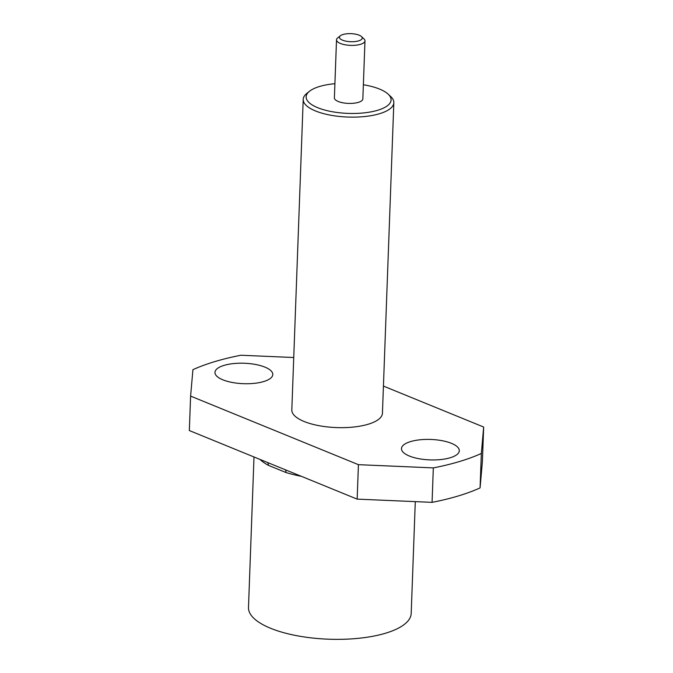 <?xml version="1.0" encoding="UTF-8"?>
<svg xmlns="http://www.w3.org/2000/svg" width="673" height="673" viewBox="0 0 673 673"><rect width="100%" height="100%" fill="white"/><g stroke="black" fill="none" stroke-linecap="round" stroke-linejoin="round"><path stroke-width="1.01" d="M433.328 467.895L432.066 502.352L357.161 499.122L189.34 430.552L190.602 396.103L358.423 464.673L433.328 467.895A178.682 63.161 2.1 0 0 481.346 453.467L483.66 427.035L383.433 386.083M483.66 427.035L482.398 461.485L480.076 487.917L481.346 453.467M432.066 502.352A178.682 63.161 2.1 0 0 480.076 487.917M293.739 357.514L240.934 355.243A178.682 63.161 2.1 0 0 192.924 369.67L190.602 396.103M264.943 367.13A28.931 10.23 2.1 0 0 233.396 363.597A28.931 10.23 2.1 0 0 214.965 372.405A28.931 10.23 2.1 0 0 222.805 379.799A28.931 10.23 2.1 0 0 254.352 383.341A28.931 10.23 2.1 0 0 272.792 374.524A28.931 10.23 2.1 0 0 264.943 367.13M451.457 443.339A28.931 10.23 2.1 0 0 419.91 439.797A28.931 10.23 2.1 0 0 401.478 448.613A28.931 10.23 2.1 0 0 409.319 456.008A28.931 10.23 2.1 0 0 440.865 459.55A28.931 10.23 2.1 0 0 459.297 450.733A28.931 10.23 2.1 0 0 451.457 443.339M303.212 99.368L291.821 409.907A45.343 16.026 2.1 0 0 336.542 427.582A45.343 16.026 2.1 0 0 382.441 413.23L393.831 102.691A45.343 16.026 -177.9 0 1 347.933 117.052A45.343 16.026 -177.9 0 1 303.212 99.368A45.343 16.026 -177.9 0 1 306.787 93.446L309.496 91.267A42.5 15.025 2.1 0 0 348.067 113.392A42.5 15.025 2.1 0 0 388.153 94.153A42.5 15.025 2.1 0 0 379.572 89.08A42.5 15.025 2.1 0 0 363.361 84.756M388.153 94.153L390.693 96.517A45.343 16.026 -177.9 0 1 393.831 102.691M334.902 83.713A42.5 15.025 2.1 0 0 309.496 91.267M336.517 39.816L334.388 97.854A14.242 5.031 2.1 0 0 348.429 103.406A14.242 5.031 2.1 0 0 362.848 98.906L364.976 40.86A14.242 5.031 -177.9 0 1 350.557 45.369A14.242 5.031 -177.9 0 1 336.517 39.816A14.242 5.031 -177.9 0 1 337.636 37.949L340.345 35.778A11.399 4.03 2.1 0 0 350.692 41.709A11.399 4.03 2.1 0 0 361.443 36.552A11.399 4.03 2.1 0 0 359.146 35.189A11.399 4.03 2.1 0 0 340.345 35.778M361.443 36.552L363.992 38.916A14.242 5.031 -177.9 0 1 364.976 40.86M357.161 499.122L358.423 464.673M301.369 476.333A81.408 28.779 -177.9 0 1 285.932 472.513L268.334 465.321A81.408 28.779 -177.9 0 1 259.913 459.39M253.999 456.975L248.488 607.458A81.408 28.779 2.1 0 0 296.322 635.606A81.408 28.779 2.1 0 0 411.195 613.431L415.291 501.629M267.661 462.561A5.67 4.349 -61 0 1 268.334 465.321M285.932 472.513A5.67 3.188 107 0 0 285.461 469.83"/></g></svg>

